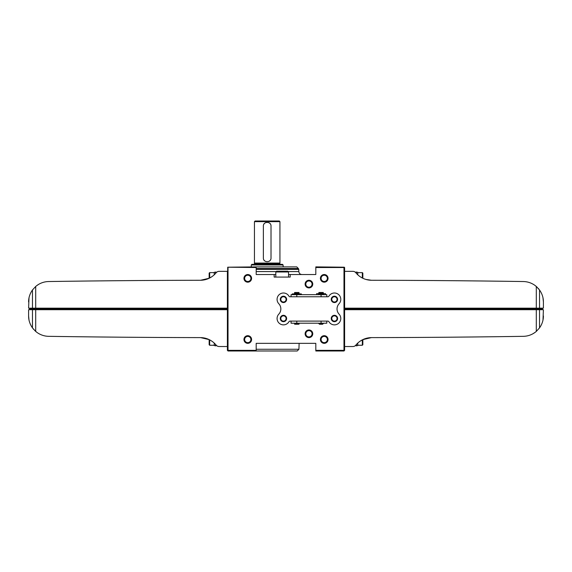 <?xml version="1.0" encoding="UTF-8"?>
<svg xmlns="http://www.w3.org/2000/svg" width="572" height="572" viewBox="0 0 572 572"><rect width="100%" height="100%" fill="white"/><g stroke="black" fill="none" stroke-linecap="round" stroke-linejoin="round"><path stroke-width="0.86" d="M325.532 294.666L325.532 293.643L316.616 293.643L316.616 294.666M326.805 296.768L326.805 294.666L291.062 294.666L291.062 296.768M292.263 294.666L292.263 293.901L298.706 293.901L298.706 294.666M323.359 323.588L318.79 323.588L319.483 324.231L322.665 324.231L323.359 323.209M299.084 323.588L294.508 323.588L295.209 324.231L298.391 324.231L299.084 323.209M328.078 321.128L327.835 321.106A1.273 1.273 0 0 1 328.936 321.736A6.371 6.371 0 0 0 338.231 323.602A6.371 6.371 0 0 0 339.096 314.164A7.643 7.643 0 0 1 339.074 303.732A6.371 6.371 0 0 0 338.245 294.28A6.371 6.371 0 0 0 328.936 296.139A1.273 1.273 0 0 1 327.835 296.768L290.033 296.768A1.273 1.273 0 0 1 288.939 296.139A6.371 6.371 0 0 0 279.629 294.28A6.371 6.371 0 0 0 278.8 303.732A7.643 7.643 0 0 1 278.778 314.164A6.371 6.371 0 0 0 279.644 323.602A6.371 6.371 0 0 0 288.939 321.736A1.273 1.273 0 0 1 290.033 321.106L289.789 321.128M290.033 321.106L327.835 321.106M334.42 315.308A3.189 3.189 0 0 1 337.18 320.084A3.189 3.189 0 0 1 331.66 320.084A3.189 3.189 0 0 1 334.42 315.308M283.455 296.196A3.189 3.189 0 0 1 286.207 300.972A3.189 3.189 0 0 1 280.695 300.972A3.189 3.189 0 0 1 283.455 296.196M334.42 296.196A3.189 3.189 0 0 1 337.18 300.972A3.189 3.189 0 0 1 331.66 300.972A3.189 3.189 0 0 1 334.42 296.196M283.455 315.308A3.189 3.189 0 0 1 286.207 320.084A3.189 3.189 0 0 1 280.695 320.084A3.189 3.189 0 0 1 283.455 315.308M326.805 321.106L326.805 323.209L291.062 323.209L291.062 321.106M294.508 323.588L294.508 323.209M294.623 292.499L298.977 292.499L299.084 293.136L294.508 293.136L294.623 292.499M294.508 293.901L294.508 293.136M318.897 292.499L323.252 292.499L323.359 293.136L318.79 293.136L318.897 292.499M318.79 293.643L318.79 293.136M318.79 323.588L318.79 323.209M283.455 315.858A2.631 2.631 0 0 1 285.735 319.812A2.631 2.631 0 0 1 281.174 319.812A2.631 2.631 0 0 1 283.455 315.858M334.42 296.746A2.631 2.631 0 0 1 336.701 300.693A2.631 2.631 0 0 1 332.139 300.693A2.631 2.631 0 0 1 334.42 296.746M334.42 315.858A2.631 2.631 0 0 1 336.701 319.812A2.631 2.631 0 0 1 332.139 319.812A2.631 2.631 0 0 1 334.42 315.858M283.455 296.746A2.631 2.631 0 0 1 285.735 300.693A2.631 2.631 0 0 1 281.174 300.693A2.631 2.631 0 0 1 283.455 296.746M301.337 294.666L301.337 293.901L298.706 293.901M297.547 293.901L297.547 294.666L297.562 293.901M296.046 293.901L296.046 294.666L296.031 293.901M294.895 293.901L294.895 294.666M321.678 293.901L321.678 294.666M320.47 293.901L320.47 294.666M424.395 337.394L424.767 337.387M419.212 337.423L411.618 337.466M409.609 337.473L410.124 337.473M418.704 337.423L419.276 337.423M419.212 280.452L409.938 280.402M409.609 280.394L410.124 280.402M418.704 280.444L419.276 280.452M382.847 280.294C389.925 280.316 389.925 280.316 382.847 280.294C390.869 280.316 390.869 280.316 382.847 280.294C390.869 280.316 390.869 280.316 382.847 280.294L371.407 280.266A11468.314 11468.314 0 0 1 523.273 281.538A20.385 20.385 0 0 1 536.293 286.458L536.293 308.172L543.4 308.172L543.4 301.93C543.421 297.705 542.134 293.722 539.539 289.983L536.293 286.458M479.686 280.966L473.187 280.902M485.9 281.038L495.152 281.152M500.586 281.224L501.408 281.231L500.586 281.224M495.223 281.152L494.723 281.145M486.393 281.045L485.842 281.038M474.953 280.916L475.311 280.923M469.869 280.866L460.524 280.773M460.453 280.773L460.961 280.773M469.369 280.859L469.927 280.866M449.678 280.673L447.64 280.652L449.678 280.673M444.544 280.63L435.099 280.559M430.158 280.523L430.537 280.523M429.558 280.516L428.714 280.509L429.558 280.516M435.027 280.559L435.542 280.559M444.036 280.623L444.601 280.63M492.478 281.124L493.607 281.131M494.387 281.145L496.26 281.167M508.193 281.324L508.83 281.331M511.497 281.374L513.37 281.395M513.534 281.403L512.848 281.388M512.097 281.381L510.224 281.352M498.283 281.195L497.504 281.181M494.98 281.152L493.114 281.131M492.942 281.124L492.463 281.124M468.868 280.852L470.749 280.873M482.797 281.002L483.462 281.009M486.143 281.045L488.038 281.067M488.238 281.067L487.594 281.059M486.901 281.052L484.977 281.031M472.937 280.895L472.293 280.888M469.576 280.859L468.075 280.845M456.12 280.73L456.871 280.738M459.831 280.766L461.675 280.78M462.419 280.788L462.898 280.795M463.513 280.802L460.725 280.773M457.979 280.745L457.293 280.738M445.152 280.637L443.157 280.616M442.564 280.616L442.07 280.609M442.278 280.609L444.251 280.623M433.855 280.545L435.192 280.559M436.736 280.566L437.887 280.573M437.787 280.573L435.993 280.566M433.705 280.545L432.739 280.537M420.377 280.459L418.747 280.444M417.496 280.437L418.232 280.444M420.971 280.459L421.478 280.466M412.898 280.416L410.596 280.402M408.108 280.387L407.271 280.387M394.809 280.33L393.071 280.323M391.942 280.323L390.898 280.316M391.026 280.316L392.871 280.323M395.331 280.33L396.189 280.337M408.665 280.394L410.503 280.402M411.525 280.409L412.87 280.416M492.428 281.117L493.25 281.131M498.612 281.195L507.822 281.317M507.893 281.324L507.385 281.317M499.106 281.202L498.555 281.195M482.561 281.002L482.053 280.995M473.688 280.902L473.13 280.895M444.229 280.623L442.656 280.616M442.299 280.609L441.462 280.602M460.732 280.773L462.319 280.788M438.252 280.58L437.408 280.573L438.252 280.58M431.881 280.53L426.204 280.495M423.351 280.473L422.386 280.473M416.816 280.437L415.973 280.43L416.816 280.437M422.315 280.466L422.83 280.473M431.374 280.53L431.939 280.53M412.855 280.416L412.126 280.409L412.855 280.416M406.549 280.38L396.968 280.337M396.897 280.337L397.418 280.344M406.034 280.38L406.613 280.38M356.463 272.243L357.743 272.243L357.743 274.767M356.463 272.258L357.743 272.243M362.326 339.868L362.326 345.252L362.841 344.744L362.841 339.618L371.407 337.609L363.084 339.496M543.4 315.944C543.421 320.17 542.134 324.152 539.539 327.892L536.293 331.417A20.385 20.385 0 0 1 523.273 336.329A11468.314 11468.314 0 0 1 371.407 337.609A20.385 20.385 0 0 0 355.813 345.173A3.825 3.825 0 0 1 352.895 346.525L344.616 346.525L344.616 309.702L543.4 309.702L543 319.962M365.851 338.452L360.725 340.79M526.197 281.789L526.769 281.889M535.27 285.635L537.272 287.358M538.281 288.417L538.938 289.203M535.263 332.246L533.068 333.676M543 297.912L543.4 301.93M536.293 308.172L344.616 308.172L344.616 271.342L352.895 271.342A3.825 3.825 0 0 1 355.813 272.701A20.385 20.385 0 0 0 371.407 280.266L365.837 279.415M344.616 308.937L542.506 308.937M411.025 337.466L409.695 337.473M406.549 337.494L396.968 337.537M396.897 337.537L397.418 337.53M406.034 337.494L406.613 337.494M437.887 337.294L436.736 337.308M434.985 337.316L435.349 337.316M431.881 337.337L430.795 337.351M428.542 337.366L422.386 337.401M416.816 337.437L415.973 337.444L416.816 337.437M422.315 337.401L422.83 337.401M431.374 337.344L431.939 337.337M462.312 337.087L462.676 337.08M457.207 337.137L447.812 337.215M442.299 337.265L444.258 337.244M447.74 337.215L448.255 337.215M456.706 337.137L457.893 337.13M467.245 337.037L467.774 337.03M468.139 337.03L470.141 337.008M473.187 336.972L479.686 336.901M486.05 336.829L485.592 336.837M482.561 336.872L482.053 336.879M473.688 336.972L473.13 336.972M469.834 337.008L469.026 337.015M498.612 336.672L507.822 336.55M507.893 336.55L507.385 336.558M499.106 336.672L498.555 336.679M495.595 336.715L493.6 336.736M412.877 337.459L411.533 337.466M410.417 337.473L408.673 337.48M396.21 337.537L395.431 337.537M392.878 337.551L391.026 337.559M390.905 337.559L391.942 337.551M393.05 337.551L394.794 337.544M407.264 337.487L408.215 337.48M410.589 337.473L412.912 337.459M421.485 337.408L420.527 337.416M418.239 337.43L417.488 337.43M418.84 337.423L420.37 337.416M432.725 337.337L433.605 337.33M435.978 337.308L437.766 337.294M436.107 337.308L433.862 337.33M447.69 337.215L447.011 337.223M442.077 337.265L442.556 337.258M443.2 337.258L445.145 337.237M460.71 337.101L462.655 337.08M462.898 337.08L462.462 337.087M462.012 337.087L459.838 337.108M468.125 337.03L469.569 337.015M472.257 336.987L472.937 336.979M484.97 336.844L486.958 336.822M487.601 336.815L488.238 336.808M488.059 336.808L486.157 336.829M483.54 336.858L482.811 336.865M474.467 336.958L473.995 336.965M470.756 337.001L469.312 337.015M493.114 336.744L494.973 336.722M497.59 336.686L498.269 336.679M510.21 336.522L512.076 336.493M512.841 336.486L513.534 336.472M513.37 336.479L511.504 336.5M508.916 336.536L508.215 336.55M496.267 336.708L494.344 336.729M493.636 336.736L492.485 336.751M449.678 337.201L447.64 337.215L449.678 337.201M444.544 337.244L435.099 337.316M435.027 337.316L435.542 337.316M444.036 337.251L444.601 337.244M476.147 336.944L475.311 336.951L476.147 336.944M469.869 337.008L460.524 337.101M460.453 337.101L460.961 337.101M469.369 337.015L469.927 337.008M485.9 336.829L492.428 336.751M500.586 336.651L501.408 336.636L500.586 336.651M486.393 336.829L485.842 336.829M382.847 337.58C389.932 337.559 389.932 337.559 382.847 337.58C389.932 337.559 389.932 337.559 382.847 337.58C390.869 337.559 390.869 337.559 382.847 337.58C390.869 337.559 390.869 337.559 382.847 337.58L371.407 337.609M355.448 272.322L356.463 271.986L356.463 273.466M362.841 278.257L362.841 273.13L362.326 272.622L357.743 272.622M362.326 277.999L362.326 272.622M356.463 344.408L356.463 345.888L355.448 345.552M362.326 345.252L357.743 345.252M356.463 345.638L357.743 345.638L357.743 343.1M147.605 280.48L147.233 280.487M152.788 280.452L160.382 280.409M162.391 280.394L161.876 280.402M153.296 280.444L152.724 280.452M152.788 337.423L162.062 337.473M162.391 337.473L161.876 337.473M153.296 337.423L152.724 337.423M189.153 337.58C182.075 337.559 182.075 337.559 189.153 337.58C181.131 337.559 181.131 337.559 189.153 337.58C181.131 337.559 181.131 337.559 189.153 337.58L200.593 337.609A11468.314 11468.314 0 0 1 48.727 336.329A20.385 20.385 0 0 1 35.707 331.417L35.707 309.702L28.6 309.702L28.6 315.944C28.579 320.17 29.866 324.152 32.461 327.892L35.707 331.417M92.314 336.901L98.813 336.972M86.1 336.829L76.848 336.722M71.414 336.651L70.592 336.636L71.414 336.651M76.777 336.722L77.277 336.722M85.607 336.829L86.157 336.829M97.047 336.958L96.689 336.951M102.131 337.008L111.476 337.101M111.547 337.101L111.04 337.101M102.631 337.015L102.073 337.008M122.322 337.201L124.36 337.215L122.322 337.201M127.456 337.244L136.901 337.316M141.842 337.351L141.463 337.351M142.442 337.358L143.286 337.366L142.442 337.358M136.973 337.316L136.458 337.316M127.964 337.251L127.399 337.244M79.522 336.751L78.393 336.736M77.613 336.729L75.74 336.708M63.807 336.55L63.17 336.536M60.503 336.5L58.63 336.479M58.466 336.472L59.152 336.486M59.903 336.493L61.776 336.522M73.716 336.679L74.496 336.686M77.02 336.722L78.886 336.744M79.058 336.751L79.537 336.751M103.132 337.022L101.251 337.001M89.203 336.865L88.538 336.858M85.857 336.829L83.962 336.808M83.762 336.808L84.406 336.815M85.099 336.822L87.023 336.844M99.063 336.979L99.707 336.987M102.424 337.015L103.925 337.03M115.88 337.144L115.129 337.137M112.169 337.108L110.325 337.094M109.581 337.087L109.102 337.08M108.487 337.072L111.275 337.101M114.021 337.13L114.707 337.13M126.848 337.237L128.843 337.258M129.436 337.258L129.93 337.265M129.722 337.265L127.749 337.244M138.145 337.33L136.808 337.316M135.264 337.308L134.113 337.294M134.213 337.294L136.007 337.308M138.295 337.33L139.261 337.337M151.623 337.416L153.253 337.423M154.504 337.43L153.768 337.43M151.029 337.416L150.522 337.408M159.102 337.459L161.404 337.473M163.892 337.487L164.729 337.487M177.191 337.544L178.929 337.551M180.058 337.551L181.102 337.559M180.974 337.559L179.129 337.551M176.669 337.537L175.811 337.537M163.335 337.48L161.497 337.473M160.475 337.466L159.13 337.459M79.572 336.751L78.75 336.744M73.388 336.672L64.178 336.55M64.107 336.55L64.615 336.558M72.894 336.672L73.445 336.679M89.439 336.872L89.947 336.879M98.312 336.972L98.87 336.972M127.77 337.244L129.344 337.258M129.701 337.265L130.538 337.265M111.268 337.101L109.681 337.087M133.748 337.294L134.592 337.301L133.748 337.294M140.119 337.337L145.796 337.38M148.648 337.394L149.614 337.401M155.184 337.437L156.027 337.444L155.184 337.437M149.685 337.401L149.17 337.401M140.626 337.344L140.061 337.337M159.145 337.459L159.874 337.466L159.145 337.459M165.451 337.494L175.032 337.537M175.103 337.537L174.582 337.53M165.966 337.494L165.387 337.494M214.257 345.631L215.537 345.617L214.257 345.631L214.257 343.1M209.674 277.999L209.674 272.622L209.159 273.13L209.159 278.257L200.593 280.266A20.385 20.385 0 0 0 216.187 272.701A3.825 3.825 0 0 1 219.105 271.342L227.384 271.342L227.384 308.172L28.6 308.172L29 297.912M206.149 279.422L211.275 277.077M209.674 339.868L209.674 345.252L209.159 344.744L209.159 339.618L200.593 337.609A20.385 20.385 0 0 1 216.187 345.173A3.825 3.825 0 0 0 219.105 346.525L227.384 346.525L227.384 309.702L35.707 309.702M45.803 336.086L45.231 335.986M36.73 332.232L34.728 330.516M33.719 329.451L33.062 328.671M189.153 280.294C181.131 280.316 181.131 280.316 189.153 280.294C181.131 280.316 181.131 280.316 189.153 280.294C182.068 280.316 182.068 280.316 189.153 280.294C182.068 280.316 182.068 280.316 189.153 280.294L200.593 280.266A11468.314 11468.314 0 0 0 48.727 281.538A20.385 20.385 0 0 0 35.707 286.458L32.461 289.983C29.866 293.722 28.579 297.705 28.6 301.93M36.737 285.628L38.932 284.191M29 319.962L28.6 315.944M227.384 308.937L29.494 308.937M209.159 278.257L201.98 280.201M160.975 280.402L162.305 280.394M165.451 280.38L175.032 280.337M175.103 280.337L174.582 280.344M165.966 280.38L165.387 280.38M134.113 280.573L135.264 280.566M137.015 280.552L136.651 280.559M140.119 280.53L141.205 280.523M143.458 280.509L149.614 280.473M155.184 280.437L156.027 280.43L155.184 280.437M149.685 280.466L149.17 280.473M140.626 280.53L140.061 280.53M109.688 280.788L109.323 280.795M114.793 280.738L124.188 280.659M129.701 280.609L127.742 280.623M124.26 280.659L123.745 280.659M115.294 280.738L114.107 280.745M104.755 280.838L104.226 280.845M103.861 280.845L101.859 280.866M98.813 280.902L92.314 280.966M85.95 281.045L86.408 281.038M89.439 281.002L89.947 280.995M98.312 280.902L98.87 280.895M102.166 280.866L102.974 280.852M73.388 281.195L64.178 281.317M64.107 281.324L64.615 281.317M72.894 281.202L73.445 281.195M76.405 281.159L78.4 281.131M78.743 281.131L79.558 281.117M159.123 280.416L160.467 280.409M161.583 280.402L163.327 280.394M175.79 280.337L176.569 280.33M179.122 280.323L180.974 280.316M181.095 280.316L180.058 280.323M178.95 280.323L177.206 280.33M164.736 280.387L163.785 280.387M161.411 280.402L159.088 280.416M150.515 280.466L151.473 280.459M153.761 280.444L154.511 280.437M153.16 280.452L151.63 280.459M139.275 280.537L138.395 280.545M136.022 280.559L134.234 280.573M135.893 280.566L138.138 280.545M124.31 280.652L124.989 280.652M129.923 280.609L129.444 280.616M128.8 280.616L126.855 280.637M111.29 280.773L109.345 280.788M109.102 280.795L109.538 280.788M109.988 280.788L112.162 280.766M103.875 280.845L102.431 280.859M99.742 280.888L99.063 280.895M87.03 281.031L85.042 281.052M84.399 281.059L83.762 281.067M83.941 281.067L85.843 281.045M88.46 281.016L89.189 281.002M97.533 280.909L98.005 280.909M101.244 280.873L102.688 280.859M79.537 281.124L79.058 281.124M78.886 281.131L77.027 281.152M74.41 281.188L73.731 281.195M61.79 281.352L59.924 281.381M59.159 281.388L58.466 281.403M58.63 281.395L60.496 281.374M63.084 281.338L63.785 281.324M75.733 281.167L77.656 281.145M78.364 281.138L79.515 281.124M122.322 280.673L124.36 280.652L122.322 280.673M127.456 280.63L136.901 280.559M136.973 280.559L136.458 280.559M127.964 280.623L127.399 280.63M95.853 280.931L96.689 280.923L95.853 280.931M102.131 280.866L111.476 280.773M111.547 280.773L111.04 280.773M102.631 280.859L102.073 280.866M86.1 281.038L79.572 281.117M71.414 281.224L70.592 281.231L71.414 281.224M85.607 281.045L86.157 281.038M206.163 338.46L200.593 337.609M216.552 345.552L215.537 345.888L215.537 344.408M215.537 273.466L215.537 271.986L216.552 272.322M209.674 272.622L214.257 272.622M215.537 272.236L214.257 272.236L214.257 274.767M308.937 280.266A3.825 3.825 0 0 1 312.248 286A3.825 3.825 0 0 1 305.627 286A3.825 3.825 0 0 1 308.937 280.266M308.937 329.965A3.825 3.825 0 0 1 312.248 335.692A3.825 3.825 0 0 1 305.627 335.692A3.825 3.825 0 0 1 308.937 329.965M247.769 335.692A3.825 3.825 0 0 1 251.079 341.427A3.825 3.825 0 0 1 244.458 341.427A3.825 3.825 0 0 1 247.769 335.692M324.231 274.531A3.825 3.825 0 0 1 327.541 280.266A3.825 3.825 0 0 1 320.921 280.266A3.825 3.825 0 0 1 324.231 274.531M247.769 274.531A3.825 3.825 0 0 1 251.079 280.266A3.825 3.825 0 0 1 244.458 280.266A3.825 3.825 0 0 1 247.769 274.531M324.231 335.692A3.825 3.825 0 0 1 327.541 341.427A3.825 3.825 0 0 1 320.921 341.427A3.825 3.825 0 0 1 324.231 335.692M302.309 343.343L315.815 343.343L315.815 350.35L343.979 350.35L343.979 267.524L315.815 267.524L315.815 274.531L290.204 274.531L290.204 277.077L274.152 277.077L274.152 274.531L256.185 274.531L256.185 267.524L227.706 267.203L227.384 350.35L228.021 350.986L256.185 350.986L256.185 350.35L228.021 350.35L228.021 267.524M315.815 343.343L256.185 343.343L256.185 350.35M298.977 324.231L299.042 323.852M294.559 323.852L294.623 324.231M254.447 221.65L279.937 221.65L279.937 263.063L254.447 263.063L254.447 221.65L255.083 221.014L279.3 221.014L279.937 221.65M263.37 257.965C263.141 262.898 271.242 262.898 271.014 257.965L271.014 226.112C271.242 221.178 263.141 221.178 263.37 226.112L263.37 257.965M315.815 274.531L302.309 274.531M274.152 274.531L275.804 274.531M288.545 274.531L290.204 274.531M315.815 350.35L315.815 350.986L343.979 350.986L344.616 350.35L344.616 267.524L343.979 267.524M344.294 267.203L315.815 266.888L315.815 267.524M227.706 267.203L256.185 266.888L256.185 267.524M256.185 343.343L299.127 343.343L298.92 349.27L256.185 349.27M256.185 350.986L297.204 350.986L298.92 349.27M247.769 336.386A3.132 3.132 0 0 1 250.486 341.084A3.132 3.132 0 0 1 245.059 341.084A3.132 3.132 0 0 1 247.769 336.386M324.231 275.225A3.132 3.132 0 0 1 326.941 279.923A3.132 3.132 0 0 1 321.514 279.923A3.132 3.132 0 0 1 324.231 275.225M247.769 275.225A3.132 3.132 0 0 1 250.486 279.923A3.132 3.132 0 0 1 245.059 279.923A3.132 3.132 0 0 1 247.769 275.225M324.231 336.386A3.132 3.132 0 0 1 326.941 341.084A3.132 3.132 0 0 1 321.514 341.084A3.132 3.132 0 0 1 324.231 336.386M275.804 277.077L275.804 271.986L288.545 271.986L288.545 277.077M275.804 271.986L276.569 271.221L287.787 271.221L288.545 271.986M308.937 330.652A3.132 3.132 0 0 1 311.647 335.349A3.132 3.132 0 0 1 306.22 335.349A3.132 3.132 0 0 1 308.937 330.652M308.937 280.959A3.132 3.132 0 0 1 311.647 285.657A3.132 3.132 0 0 1 306.22 285.657A3.132 3.132 0 0 1 308.937 280.959M256.185 266.888L296.754 266.888L298.384 268.511L256.185 268.511M251.265 266.888L251.265 264.972L283.119 264.972L283.119 266.888M251.265 264.972L251.902 264.335L282.482 264.335L283.119 264.972M254.576 263.828L279.808 263.828L279.808 263.413L254.576 263.413L254.068 264.335M270.284 223.867A3.825 3.825 0 0 0 269.898 223.409M264.493 223.409A3.825 3.825 0 0 0 263.978 224.038M264.1 260.21A3.825 3.825 0 0 0 264.486 260.668M269.891 260.668A3.825 3.825 0 0 0 270.406 260.038M296.796 321.106L296.796 323.209M321.071 321.106L321.071 323.209M296.796 296.768L296.796 294.666M321.071 296.768L321.071 294.666M293.264 293.901L293.264 294.666M300.336 293.901L300.336 294.666M322.694 293.643L322.694 294.666M319.455 293.643L319.455 294.666M323.623 293.643L323.623 294.666M322.915 293.643L322.915 294.666M319.233 293.643L319.233 294.666M318.525 293.643L318.525 294.666M539.539 289.983L539.539 308.172M539.375 309.702L538.781 308.937L539.375 308.172M536.293 331.417L536.293 309.702M539.539 327.892L539.539 309.702M32.461 327.892L32.461 309.702M32.625 308.172L33.219 308.937L32.625 309.702M35.707 286.458L35.707 308.172M32.461 289.983L32.461 308.172M256.185 271.578L276.212 271.578M288.145 271.578L298.827 271.578C299.063 273.38 300.078 274.367 301.887 274.531M256.185 269.369L298.756 269.369L298.827 271.578M299.084 293.901L299.084 293.136M323.359 293.643L323.359 293.136M297.519 293.901L297.519 294.666M296.082 293.901L296.082 294.666M209.674 345.252L214.257 345.252M298.756 269.369L298.384 268.511M279.808 263.828L280.316 264.335"/></g></svg>
